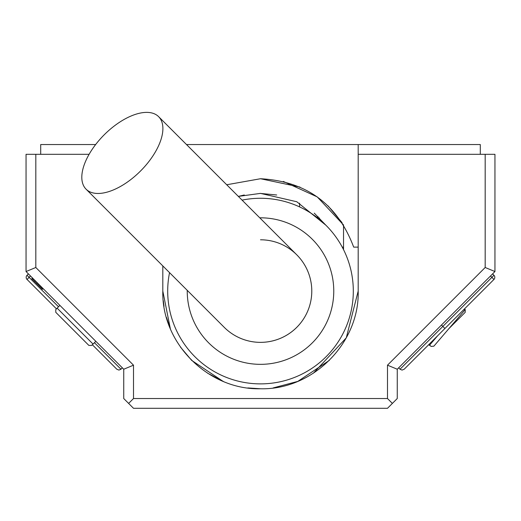 <?xml version="1.0" encoding="UTF-8"?>
<svg xmlns="http://www.w3.org/2000/svg" width="521" height="521" viewBox="0 0 521 521"><rect width="100%" height="100%" fill="white"/><g stroke="black" fill="none" stroke-linecap="round" stroke-linejoin="round"><path stroke-width="0.78" d="M123.737 369.226L123.737 398.532L133.506 408.301L387.494 408.301L392.378 403.417L387.494 398.532L133.506 398.532L133.506 365.182L123.737 369.226L26.05 271.539L26.05 154.314L89.098 154.314M313.421 373.179L346.276 337.836L358.188 291.076L358.188 154.314L494.95 154.314L494.95 271.539L397.262 369.226L387.494 365.182L485.181 267.494L485.181 154.314M133.506 365.182L35.819 267.494L26.05 271.539M32.471 277.96L31.781 278.657L32.1 278.969L32.79 278.279M33.715 279.204L33.025 279.894L32.1 278.969M35.252 280.741L34.562 281.431L33.025 279.894M37.369 282.857L36.678 283.548L34.562 281.431M38.697 284.186L38.007 284.876L36.678 283.548M39.883 285.371L39.186 286.062L38.007 284.876M40.879 286.368L40.189 287.058L39.186 286.062M41.7 287.188L41.009 287.879L40.189 287.058M42.357 287.846L41.667 288.536L41.009 287.879M42.82 288.308L42.129 288.999L41.667 288.536M43.106 288.595L42.416 289.285L42.129 288.999M43.21 288.699L42.416 289.285M35.819 267.494L35.819 154.314M358.188 291.076C359.536 343.241 312.73 390.105 260.5 388.764C208.302 390.118 161.464 343.267 162.812 291.076L162.812 265.918M387.494 398.532L387.494 365.182M485.181 267.494L494.95 271.539M392.378 403.417L397.262 398.532L397.262 369.226M128.622 403.417L133.506 398.532M163.294 300.689L164.017 306.309M166.414 317.322L170.334 328.679M180.52 347.168L191.806 360.532M207.547 373.16L223.366 381.437M247.833 387.937L260.565 388.764M273.147 387.937L297.634 381.437M186.498 144.545L358.188 144.545L358.188 247.117L358.188 144.545L480.297 144.545L480.297 154.314L480.297 144.545M343.534 249.631L343.534 224.961L317.23 196.899L283.326 181.438M299.575 203.157L299.575 206.902M297.908 381.32L329.311 360.415M162.812 291.076L170.321 328.647M191.669 360.395L222.916 381.248M164.011 306.257L163.288 300.65M95.643 144.545L40.703 144.545L40.703 154.314M226.713 184.76L260.5 178.736C306.374 181.256 337.439 204.05 353.687 247.117L358.188 247.117M244.29 194.984L238.351 196.397L260.5 193.389L296.794 201.744L325.807 225.144M343.534 247.117L342.232 247.117M260.5 178.736L299.979 187.072M328.08 205.886L342.063 222.662M325.801 225.137L314.254 213.135M276.71 194.984L259.979 193.389M30.485 275.974L29.104 277.354L27.033 275.283L28.414 273.903L27.033 275.283A2.931 2.931 0 0 0 27.033 279.432L56.47 308.862L55.754 309.63L57.134 308.152L93.051 344.068L91.572 345.449L92.341 344.733L116.828 369.226L118.925 370.086L120.976 369.226L94.438 342.688M27.033 275.283A2.931 2.931 0 0 0 27.033 279.432L56.47 308.862M317.263 217.661L318.044 216.56M318.819 218.885L319.464 217.96M490.508 275.98L493.96 279.432L444.921 328.477L493.96 279.432A2.931 2.931 0 0 0 493.96 275.29L492.579 273.909L493.96 275.29L400.024 369.233L402.069 370.092L404.166 369.233L444.921 328.477L441.463 325.026M464.739 309.083L465.246 309.63L465.201 312.339L448.881 328.66M428.659 344.733L430.567 345.964M55.799 312.339L88.857 345.403L55.799 312.339L55.754 309.63M95.818 341.307L93.051 344.068M59.895 305.384L57.134 308.152M88.857 345.403L91.572 345.449M437.673 335.726L429.571 345.169L431.154 346.432L433.856 346.178L464.296 310.692L464.647 308.751M428.848 344.55L429.571 345.169M158.612 116.658A51.286 25.64 135 0 1 160.813 140.103A51.286 25.64 135 0 1 125.222 183.555A51.286 25.64 135 0 1 86.082 189.188A51.286 25.64 135 0 1 83.888 165.75A51.286 25.64 135 0 1 119.472 122.298A51.286 25.64 135 0 1 158.612 116.658L296.762 254.815A51.286 51.286 0 0 1 280.129 338.461A51.286 51.286 0 0 1 224.238 327.338A51.286 51.286 0 0 0 311.786 291.076A51.286 51.286 0 0 0 260.5 239.79M169.546 272.652A92.803 92.803 0 0 0 304.993 372.522A92.803 92.803 0 0 0 242.076 200.123M187.241 290.347A73.266 73.266 0 0 0 295.628 355.374A73.266 73.266 0 0 0 259.764 217.817M27.033 279.432L29.104 277.354L58.515 306.765M318.982 218.644L319.62 219.536M122.357 367.846L120.976 369.226L118.925 370.086L116.828 369.226M400.024 369.233L398.637 367.852L400.024 369.233L402.069 370.092L404.166 369.233M86.082 189.188L224.238 327.338"/></g></svg>
